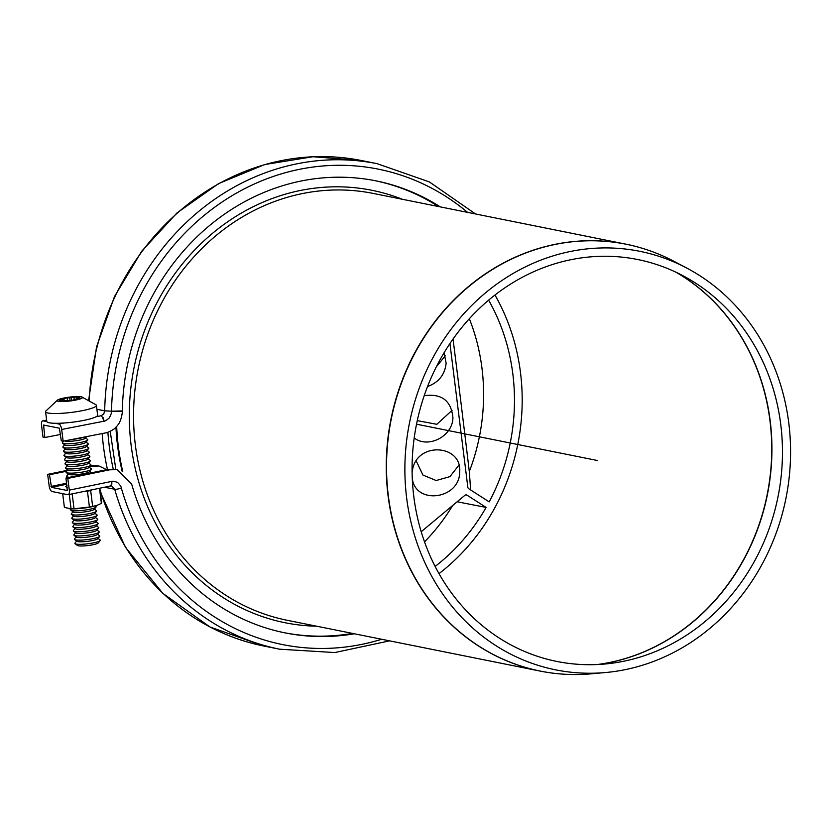 <?xml version="1.0" encoding="UTF-8"?>
<svg xmlns="http://www.w3.org/2000/svg" width="831" height="831" viewBox="0 0 831 831"><rect width="100%" height="100%" fill="white"/><g stroke="black" fill="none" stroke-linecap="round" stroke-linejoin="round"><path stroke-width="1.25" d="M99.481 488.264L101.372 503.389L97.061 505.341L92.646 506.411L90.672 490.55A18.76 2.857 172.9 0 1 89.094 490.872A18.76 2.857 172.9 0 1 87.442 491.183L89.416 507.045L74.032 508.738L72.172 493.874M92.646 506.411A18.76 2.857 172.9 0 1 91.067 506.733A18.76 2.857 172.9 0 1 89.416 507.045M85.105 491.214L87.442 491.183M97.061 505.341A17.077 2.597 172.9 0 0 97.134 505.321L97.061 505.341A17.077 2.597 172.9 0 1 90.402 507.035A17.077 2.597 172.9 0 1 81.781 508.333A17.077 2.597 172.9 0 1 69.389 508.769A17.077 2.597 172.9 0 1 69.253 508.759M101.642 502.807L99.824 488.192L101.642 502.807A18.76 2.857 172.9 0 1 101.372 503.389M64.403 507.44L62.689 493.666L64.403 507.44L71.071 508.78L69.285 494.466M90.672 490.55L92.179 489.76M74.032 508.738A18.76 2.857 172.9 0 1 71.071 508.78M572.227 259.438A204.987 184.357 101.4 0 0 412.789 486.758A204.987 184.357 101.4 0 0 604.739 664.031A204.987 184.357 101.4 0 0 778.013 496.782A204.987 184.357 101.4 0 0 682.739 275.601A204.987 184.357 101.4 0 0 572.227 259.438M571.645 251.222A213.453 191.971 101.4 0 0 405.621 487.932A213.453 191.971 101.4 0 0 605.498 672.539A213.453 191.971 101.4 0 0 785.939 498.371A213.453 191.971 101.4 0 0 686.728 268.049A213.453 191.971 101.4 0 0 571.645 251.222M122.178 471.447A229.751 206.628 -78.6 0 1 115.945 427.124M122.78 471.8A232.67 209.246 -78.6 0 1 116.672 426.334M46.816 421.597L43.119 420.85A5.121 2.098 -101.1 0 0 42.765 420.85A5.121 2.098 -101.1 0 0 41.55 425.43L43.015 437.158L44.843 437.522L43.586 425.036L59.385 428.194L61.307 440.835L63.146 441.199L61.681 429.471A5.121 2.098 -101.1 0 0 58.856 424.007L55.303 423.301M440.305 206.888A230.53 207.335 -78.6 0 0 375.903 180.846A230.53 207.335 -78.6 0 0 122.292 410.961L111.499 411.168L122.282 411.459C122.635 411.096 121.388 421.733 117.4 425.451C114.657 430.344 105.267 433.346 105.527 432.909L63.146 441.199M60.518 434.457L44.843 437.522M104.675 410.826L111.499 411.168L104.675 410.857L96.905 409.288L104.675 410.826A247.607 222.687 -78.6 0 1 377.077 163.665L361.329 160.508A247.607 222.687 -78.6 0 0 89.197 400.116M374.989 180.67A230.53 207.335 -78.6 0 1 438.467 206.524M65.95 478.043L67.311 490.519L51.501 487.35L49.476 474.74L47.647 474.376L49.195 486.073A5.121 2.098 -101.6 0 0 52.062 491.536L67.799 494.694A5.121 2.098 -101.6 0 0 68.163 494.694A5.121 2.098 -101.6 0 0 69.326 490.124L67.778 478.417L65.95 478.043L107.926 469.422L117.264 469.66L109.765 469.795L67.778 478.417M352.5 633.399A230.53 207.335 -78.6 0 1 284.212 632.703M354.328 633.773A230.53 207.335 -78.6 0 1 285.126 632.89A230.53 207.335 -78.6 0 1 131.63 483.995L117.264 469.66M67.415 470.315L47.647 474.376M106.69 469.681L98.962 465.983L90.496 465.578M98.962 465.983L89.8 466.461M66.709 471.198L49.476 474.74M111.863 481.668L111.333 481.637L111.863 481.668M109.785 486.073A5.121 2.098 -101.6 0 0 110.139 486.073A5.121 2.098 -101.6 0 0 110.149 486.073A5.121 2.098 -101.6 0 0 111.312 481.492L69.326 490.124M389.594 640.857L334.789 652.553L279.569 649.188A247.607 222.687 -78.6 0 1 114.699 489.262L111.707 485.958L110.679 485.751M67.186 487.392L65.659 486.592L66.927 485.429M416.206 460.893L422.927 475.052L436.13 480.526L449.924 476.641L458.941 465.142M412.093 471.946L412.841 468.175C419.063 441.469 462.15 445.032 459.688 472.05C459.73 499.223 415.739 505.31 412.29 478.614M436.368 366.741L445.271 355.865M444.086 352.728L446.133 363.189C444.907 374.677 438.706 382.447 427.55 386.519M417.266 420.631L436.846 424.298L452.064 410.348M424.184 395.722C441.614 393.333 451.191 400.635 452.916 417.619C452.874 436.088 428.37 448.948 414.202 437.958M494.975 295.015A204.135 183.589 -78.6 0 1 439.017 573.629M449.935 343.525L467.832 487.257A2.129 1.922 101.4 0 0 468.726 488.732L489.189 501.882A195.597 175.912 -78.6 0 0 488.618 300.147M421.203 531.726L464.872 495.328A2.129 1.922 101.4 0 1 467.012 495.151L486.125 507.429A195.597 175.912 -78.6 0 1 435.143 566.441M453.03 339.017A826.159 35.567 -96.7 0 1 469.307 471.561L470.647 489.968M469.338 318.72A194.381 174.822 -78.6 0 1 469.307 471.561M486.125 507.429L457.143 501.768M452.687 505.477A194.381 174.822 -78.6 0 1 424.527 541.864M113.213 468.996A234.955 211.303 -78.6 0 1 109.214 445.842A234.955 211.303 -78.6 0 1 107.895 432.286M107.448 469.525A239.068 215.011 -78.6 0 1 103.428 446.143A239.068 215.011 -78.6 0 1 102.171 433.564M87.629 454.661L89.686 456.219A12.808 1.953 172.9 0 1 89.758 456.821A12.808 1.953 172.9 0 1 77.408 460.021A12.808 1.953 172.9 0 1 64.641 459.948A12.808 1.953 172.9 0 1 64.569 459.356L66.189 457.33M87.099 450.475L89.166 452.033A12.808 1.953 172.9 0 1 89.239 452.635L87.4 454.941A10.668 1.62 172.9 0 1 77.106 457.601A10.668 1.62 172.9 0 1 66.47 457.538L64.122 455.762A12.808 1.953 172.9 0 1 64.049 455.17L65.67 453.144M89.758 456.821L87.92 459.128A10.668 1.62 172.9 0 1 77.626 461.787A10.668 1.62 172.9 0 1 66.989 461.735L64.641 459.948M88.148 458.847L90.205 460.416A12.808 1.953 172.9 0 1 90.278 461.008A12.808 1.953 172.9 0 1 77.927 464.207A12.808 1.953 172.9 0 1 65.171 464.134A12.808 1.953 172.9 0 1 65.088 463.542L66.709 461.517M90.278 461.008L88.439 463.314A10.668 1.62 172.9 0 1 78.145 465.973A10.668 1.62 172.9 0 1 67.519 465.921L65.171 464.134M88.668 463.033L90.735 464.602A12.808 1.953 172.9 0 1 90.808 465.194A12.808 1.953 172.9 0 1 78.446 468.393A12.808 1.953 172.9 0 1 65.691 468.32A12.808 1.953 172.9 0 1 65.618 467.728L67.228 465.703M90.808 465.194L88.969 467.5A10.668 1.62 172.9 0 1 78.675 470.159A10.668 1.62 172.9 0 1 68.038 470.107L65.691 468.32M89.187 467.219L91.254 468.788A12.808 1.953 172.9 0 1 91.327 469.38A12.808 1.953 172.9 0 1 78.976 472.579A12.808 1.953 172.9 0 1 66.21 472.507A12.808 1.953 172.9 0 1 66.137 471.915L67.747 469.889M91.327 469.38L89.488 471.686A10.668 1.62 172.9 0 1 79.194 474.356A10.668 1.62 172.9 0 1 68.558 474.293L66.21 472.507M69.638 477.285A12.808 1.953 172.9 0 1 66.729 476.693A12.808 1.953 172.9 0 1 66.657 476.101L68.277 474.075M85.448 436.836A12.808 1.953 172.9 0 1 72.837 439.308M86.569 436.618L85.313 438.186A10.668 1.62 172.9 0 1 75.507 440.794A10.668 1.62 172.9 0 1 64.6 440.918M85.541 437.906L87.598 439.474A12.808 1.953 172.9 0 1 87.671 440.066A12.808 1.953 172.9 0 1 75.32 443.266A12.808 1.953 172.9 0 1 62.564 443.203A12.808 1.953 172.9 0 1 62.481 442.601L63.686 441.095M87.671 440.066L85.832 442.372A10.668 1.62 172.9 0 1 75.538 445.042A10.668 1.62 172.9 0 1 64.911 444.98L62.564 443.203M86.06 442.092L88.117 443.661A12.808 1.953 172.9 0 1 88.2 444.253A12.808 1.953 172.9 0 1 75.839 447.462A12.808 1.953 172.9 0 1 63.083 447.39A12.808 1.953 172.9 0 1 63.011 446.787L64.621 444.762M88.2 444.253L86.362 446.559A10.668 1.62 172.9 0 1 76.068 449.228A10.668 1.62 172.9 0 1 65.431 449.166L63.083 447.39M86.58 446.278L88.647 447.847A12.808 1.953 172.9 0 1 88.72 448.449A12.808 1.953 172.9 0 1 76.369 451.649A12.808 1.953 172.9 0 1 63.603 451.576A12.808 1.953 172.9 0 1 63.53 450.973L65.14 448.948M88.72 448.449L86.881 450.745A10.668 1.62 172.9 0 1 76.587 453.414A10.668 1.62 172.9 0 1 65.95 453.352L63.603 451.576M89.239 452.635A12.808 1.953 172.9 0 1 76.888 455.835A12.808 1.953 172.9 0 1 64.122 455.762M77.075 398.849L76.857 397.093L73.928 397.135L74.281 400.002M71.549 400.272L71.217 397.571L73.928 397.135M67.498 400.667L67.145 397.883L63.945 398.506L64.278 401.124M63.447 401.134L63.177 399.015L63.945 398.506M71.217 397.571L69.721 397.727L70.053 400.355M67.145 397.883L69.721 397.727M75.299 400.147A12.808 1.953 172.9 0 1 61.515 401.539A12.808 1.953 172.9 0 1 57.661 399.95A12.808 1.953 172.9 0 1 69.575 397.114A12.808 1.953 172.9 0 1 81.812 396.938A12.808 1.953 172.9 0 1 75.299 400.147M76.857 397.093L77.366 398.766M77.979 398.62L77.2 397.478M77.854 397.602L79.849 398.174M60.185 400.428L60.112 399.836L59.167 400.251L62.772 401.009L72.474 400.22L79.786 397.675M60.112 399.836L62.335 399.306L62.512 400.719M63.177 399.015L62.335 399.306M81.812 396.938L96.095 404.863A25.616 3.895 172.9 0 1 96.417 405.362A25.616 3.895 172.9 0 1 81.978 410.732A25.616 3.895 172.9 0 1 48.063 413.017A25.616 3.895 172.9 0 1 45.58 411.698A25.616 3.895 172.9 0 1 45.757 411.127L57.661 399.95M96.417 405.362L97.632 415.147A25.616 3.895 172.9 0 1 78.072 421.41A25.616 3.895 172.9 0 1 49.278 422.792A25.616 3.895 172.9 0 1 46.796 421.473L45.58 411.698M98.058 538.395L100.115 539.963A12.808 1.953 172.9 0 1 100.187 540.566L98.349 542.861A10.668 1.62 172.9 0 1 88.055 545.531A10.668 1.62 172.9 0 1 77.428 545.468L75.081 543.692A12.808 1.953 172.9 0 1 74.998 543.09L76.618 541.064M94.921 513.278L96.988 514.846A12.808 1.953 172.9 0 1 97.061 515.438A12.808 1.953 172.9 0 1 84.71 518.637A12.808 1.953 172.9 0 1 71.944 518.565A12.808 1.953 172.9 0 1 71.871 517.973L73.492 515.947M94.402 509.091L96.469 510.66A12.808 1.953 172.9 0 1 96.541 511.252L94.703 513.558A10.668 1.62 172.9 0 1 84.409 516.217A10.668 1.62 172.9 0 1 73.772 516.165L71.424 514.379A12.808 1.953 172.9 0 1 71.352 513.787L72.962 511.761M97.061 515.438L95.222 517.744A10.668 1.62 172.9 0 1 84.928 520.414A10.668 1.62 172.9 0 1 74.291 520.351L71.944 518.565M95.451 517.464L97.507 519.032A12.808 1.953 172.9 0 1 97.58 519.624A12.808 1.953 172.9 0 1 85.229 522.824A12.808 1.953 172.9 0 1 72.463 522.751A12.808 1.953 172.9 0 1 72.39 522.159L74.011 520.133M97.58 519.624L95.742 521.93A10.668 1.62 172.9 0 1 85.448 524.6A10.668 1.62 172.9 0 1 74.811 524.538L72.463 522.751M95.97 521.65L98.027 523.218A12.808 1.953 172.9 0 1 98.11 523.81A12.808 1.953 172.9 0 1 85.749 527.01A12.808 1.953 172.9 0 1 72.993 526.937A12.808 1.953 172.9 0 1 72.92 526.345L74.53 524.319M98.11 523.81L96.271 526.116A10.668 1.62 172.9 0 1 85.967 528.786A10.668 1.62 172.9 0 1 75.341 528.724L72.993 526.937M96.489 525.836L98.557 527.405A12.808 1.953 172.9 0 1 98.629 527.997A12.808 1.953 172.9 0 1 86.268 531.196A12.808 1.953 172.9 0 1 73.512 531.123A12.808 1.953 172.9 0 1 73.44 530.531L75.05 528.506M98.629 527.997L96.791 530.303A10.668 1.62 172.9 0 1 86.497 532.972A10.668 1.62 172.9 0 1 75.86 532.91L73.512 531.123M97.009 530.022L99.076 531.591A12.808 1.953 172.9 0 1 99.149 532.183A12.808 1.953 172.9 0 1 86.798 535.382A12.808 1.953 172.9 0 1 74.032 535.32A12.808 1.953 172.9 0 1 73.959 534.717L75.569 532.692M99.149 532.183L97.31 534.489A10.668 1.62 172.9 0 1 87.016 537.158A10.668 1.62 172.9 0 1 76.379 537.096L74.032 535.32M97.528 534.208L99.595 535.777A12.808 1.953 172.9 0 1 99.668 536.369A12.808 1.953 172.9 0 1 87.317 539.579A12.808 1.953 172.9 0 1 74.551 539.506A12.808 1.953 172.9 0 1 74.478 538.904L76.099 536.878M99.668 536.369L97.829 538.675A10.668 1.62 172.9 0 1 87.535 541.345A10.668 1.62 172.9 0 1 76.899 541.282L74.551 539.506M100.187 540.566A12.808 1.953 172.9 0 1 87.837 543.765A12.808 1.953 172.9 0 1 75.081 543.692M95.222 505.913L95.949 506.474A12.808 1.953 172.9 0 1 96.022 507.066A12.808 1.953 172.9 0 1 83.661 510.265A12.808 1.953 172.9 0 1 70.905 510.192A12.808 1.953 172.9 0 1 70.832 509.6L71.404 508.884M96.022 507.066L94.183 509.372A10.668 1.62 172.9 0 1 83.889 512.031A10.668 1.62 172.9 0 1 73.253 511.979L70.905 510.192M96.541 511.252A12.808 1.953 172.9 0 1 84.191 514.451A12.808 1.953 172.9 0 1 71.424 514.379M416.528 424.184L597.728 460.571M675.977 272.225A209.183 188.128 -78.6 0 1 767.19 494.611A209.183 188.128 -78.6 0 1 597.188 664.54M597.697 664.52A209.152 188.107 101.4 0 0 767.387 494.653A209.152 188.107 101.4 0 0 676.434 272.433M605.498 672.539L591.132 673.827A217.691 195.784 -78.6 0 1 388.326 495.775A217.691 195.784 -78.6 0 1 556.604 244.148A217.691 195.784 -78.6 0 1 673.972 261.308C658.692 253.258 642.643 247.534 625.836 244.148A217.722 195.815 101.4 0 0 556.375 244.075A217.722 195.815 101.4 0 0 388.067 495.733A217.722 195.815 101.4 0 0 540.098 671.074A217.722 195.815 101.4 0 0 565.153 674.263M650.174 250.879A217.722 195.815 101.4 0 0 625.836 244.148L373.129 193.405A217.722 195.815 -78.6 0 0 303.668 193.322A217.722 195.815 -78.6 0 0 133.729 406.639A217.722 195.815 -78.6 0 0 287.391 620.331L540.098 671.074C556.915 674.44 573.92 675.364 591.132 673.827M316.611 626.2A220.537 198.339 -78.6 0 1 134.092 367.468A220.537 198.339 -78.6 0 1 402.349 199.263M46.629 420.164L43.119 420.85M467.583 212.372A242.486 218.075 -78.6 0 0 238.03 192.231A242.486 218.075 -78.6 0 0 111.499 411.168C111.053 411.023 112.829 411.2 109.339 417.889C103.844 422.709 103.397 420.818 103.626 421.275A5.121 2.098 -101.1 0 0 100.8 415.812L96.157 416.715M63.862 423.031L58.856 424.007M103.626 421.275L61.681 429.471M45.435 425.399L43.378 425.804M104.675 410.857L103.688 414.212L100.8 415.812M279.569 649.188L263.832 646.03A247.607 222.687 -78.6 0 1 100.011 489.667M104.54 487.226L114.699 489.262A5.121 1.111 -16 0 0 121.316 487.994C120.931 488.327 122.583 487.465 117.587 482.468C111.167 480.048 111.209 482.022 111.312 481.492M381.678 639.268A242.486 218.075 -78.6 0 1 121.316 487.994M66.636 483.237L51.034 486.447M109.765 469.795L107.926 469.422M91.462 466.118L90.257 465.879M114.699 489.262L111.707 485.958L110.658 485.969L68.163 494.694M66.771 484.224L51.501 487.35M467.012 495.151L465.703 494.912M686.728 268.049L673.972 261.308M46.619 420.091L42.765 420.85M104.145 421.172L103.023 417.411M263.832 646.03L209.952 626.969L162.793 593.313L125.439 547.286L100.291 491.921M475.488 213.951L429.388 181.927L377.077 163.665M88.709 399.856L96.552 346.87L114.501 296.532L141.737 251.17L176.982 212.933L218.595 183.599L264.663 164.559L312.996 156.737L361.329 160.508M111.832 481.388L111.811 484.213M115.821 469.37L110.232 431.331M89.706 471.406L91.535 472.787M67.965 477.628L66.729 476.693"/></g></svg>
